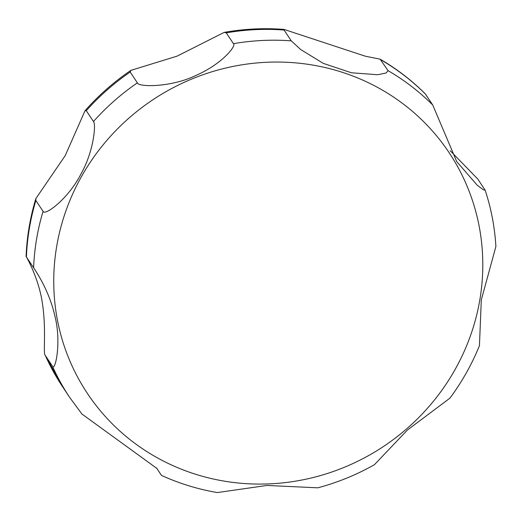 <?xml version="1.0" encoding="UTF-8"?>
<svg xmlns="http://www.w3.org/2000/svg" width="522" height="522" viewBox="0 0 522 522"><rect width="100%" height="100%" fill="white"/><g stroke="black" fill="none" stroke-linecap="round" stroke-linejoin="round"><path stroke-width="0.78" d="M45.27 355.384L62.431 386.515A234.228 224.467 146.4 0 1 45.27 355.384C42.83 353.89 46.582 330.256 42.334 302.904C38.419 275.525 23.209 251.428 26.413 256.948L33.604 267.766C34.661 269.567 48.898 289.208 54.927 316.162C61.713 342.902 55.071 371.853 52.454 366.203L45.27 355.384M35.848 198.608C30.093 217.57 26.85 236.871 26.1 256.498L26.413 256.948A234.228 224.467 146.4 0 1 35.868 200.52L35.848 198.608L65.23 155.602L85.001 110.768L86.274 110.697L93.464 121.515C96.165 123.662 93.973 151.439 80.505 174.877C67.592 199.613 44.605 216.115 43.058 211.338L35.868 200.52M130.18 72.029L130.891 70.366L177.03 56.161L224.186 32.39L226.267 32.853L233.458 43.672C236.583 45.518 222.483 63.821 196.083 75.377C170.753 87.676 138.2 87.148 137.371 82.854L130.18 72.029A234.228 224.467 146.4 0 0 86.274 110.697M284.079 30.041L284.072 29.434L365.413 56.226L380.075 59.149L388.068 70.653L386.11 73.002L377.713 74.737L351.443 72.78L323.301 63.377L300.737 49.583L291.269 40.86L284.079 30.041A234.228 224.467 146.4 0 0 226.267 32.853M81.876 413.992L156.815 468.371L161.494 475.425L156.47 467.895M161.494 475.425C179.287 483.516 197.897 489.231 217.328 492.566L266.951 485.453L317.852 487.809C337.63 482.517 356.467 474.831 374.365 464.75L407.375 430.076L449.938 398.142C462.035 381.83 471.868 364.33 479.444 345.642L481.304 299.928L495.9 246.469C494.752 227.187 491.169 208.428 485.153 190.191L483.411 189.799L477.291 185.277L456.724 161.592L432.738 105.013L425.352 93.94C411.812 80.408 396.72 68.806 380.075 59.149M450.199 150.695L477.774 179.026L485.153 190.191M162.91 460.809A217.263 208.206 146.4 0 0 455.145 369.413A217.263 208.206 146.4 0 0 373.628 85.321A217.263 208.206 146.4 0 0 81.393 176.723A217.263 208.206 146.4 0 0 162.91 460.809M291.269 40.86A234.228 224.467 146.4 0 0 233.458 43.672M137.371 82.854A234.228 224.467 146.4 0 0 93.464 121.515M43.058 211.338A234.228 224.467 146.4 0 0 33.604 267.766M52.454 366.203A234.228 224.467 146.4 0 0 69.615 397.333L81.993 414.148M432.738 105.013A234.228 224.467 146.4 0 0 388.068 70.653M425.547 94.195A234.228 224.467 146.4 0 0 380.884 59.834M85.001 110.768C98.573 95.382 113.874 81.915 130.891 70.366M224.186 32.39C244.1 28.854 264.06 27.868 284.072 29.434M69.615 397.333L62.431 386.515"/></g></svg>
